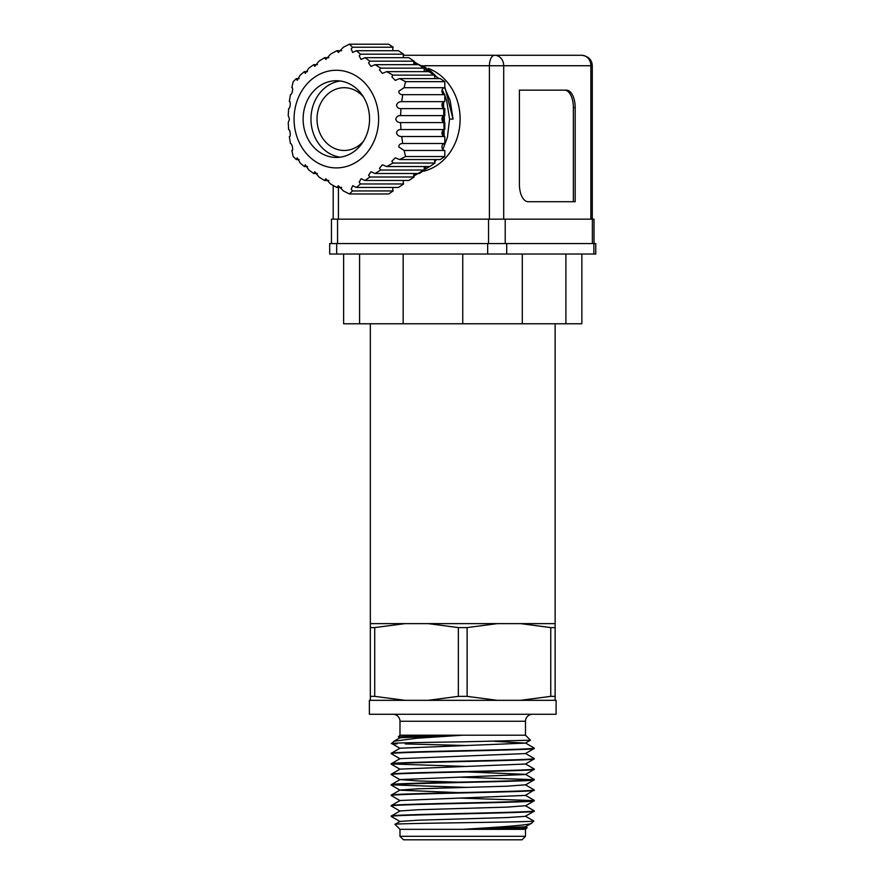 <?xml version="1.0" encoding="UTF-8"?>
<svg xmlns="http://www.w3.org/2000/svg" width="884" height="884" viewBox="0 0 884 884"><rect width="100%" height="100%" fill="white"/><g stroke="black" fill="none" stroke-linecap="round" stroke-linejoin="round"><path stroke-width="1.33" d="M525.494 721.256L399.977 721.256A6.973 6.973 0 0 0 393.004 714.272L532.466 714.272A6.973 6.973 0 0 0 525.494 721.256L525.494 735.201L530.466 740.173L525.439 743.112L400.032 748.207L391.258 753.301C386.838 751.566 538.632 749.82 534.212 748.074L534.212 748.472C538.632 750.218 386.838 751.952 391.258 753.698L391.258 753.301M555.13 623.618L370.341 623.618L370.341 700.327L369.379 700.327L369.379 714.272L556.091 714.272L556.091 700.327L555.13 700.327L555.13 323.765M370.341 623.618L370.341 323.765M520.488 623.618L550.754 627.585L550.754 696.36L520.488 700.327L555.13 700.327M520.488 700.327L497.383 700.327L467.117 696.36L467.117 627.585L497.383 623.618M428.088 623.618L458.354 627.585L458.354 696.36L428.088 700.327L497.383 700.327M428.088 700.327L404.983 700.327L374.717 696.36L374.717 627.585L404.983 623.618M370.341 700.327L404.983 700.327M399.977 721.256L399.977 735.201L525.494 735.201M397.026 743.919C376.617 743.223 414.154 742.538 462.741 741.831L530.455 740.217M400.032 737.886L398.319 736.858L417.524 736.029L462.741 735.201L416.309 738.284L393.999 741.234L391.7 743.521M400.032 769.268L391.258 764.163C386.838 762.417 538.632 760.671 534.212 758.925L534.212 758.538C538.632 760.273 386.838 762.019 391.258 763.765L400.032 758.66L525.439 753.577L534.212 748.472M400.032 821.567L391.258 816.462C386.838 814.716 538.632 812.971 534.212 811.236L534.212 810.838C538.632 812.584 386.838 814.319 391.258 816.065L400.032 810.959L418.353 809.722L507.118 807.114L525.439 805.733L534.212 810.838M533.792 821.048C537.483 822.131 390.198 823.236 395.004 824.363L399.977 829.336L462.741 829.336C498.035 827.181 530.665 825.126 531.682 823.148L533.77 821.015L525.439 816.197L534.212 811.236M400.032 811.103L391.258 805.998C386.838 804.263 538.632 802.517 534.212 800.771L534.212 800.374C538.632 802.12 386.838 803.865 391.258 805.611L400.032 800.506L525.439 795.412L534.212 789.92C538.632 791.655 386.838 793.401 391.258 795.147L400.032 790.042L418.353 788.804L507.118 786.196L525.439 784.815L534.212 789.92M525.439 805.876L534.212 800.771M400.032 800.65L391.258 795.545C386.838 793.799 538.632 792.053 534.212 790.307M458.608 792.628L400.032 790.186L391.258 785.08C386.838 783.334 538.632 781.589 534.212 779.854L534.212 779.456C538.632 781.202 386.838 782.948 391.258 784.683L400.032 779.577L418.353 780.959L458.608 782.163M525.439 784.959L534.212 779.854M400.032 779.721L391.258 774.616C386.838 772.881 538.632 771.135 534.212 769.389L534.212 768.992C538.632 770.737 386.838 772.483 391.258 774.229L400.032 769.124L525.439 764.03L534.212 758.925M400.032 779.577L525.439 774.495L534.212 769.389M533.682 800.572L458.608 798.064M525.439 795.269L534.212 800.374M391.789 784.881L466.863 787.39M533.682 779.655L458.608 777.146M466.863 771.909L525.439 774.351L534.212 779.456M391.789 763.964L466.863 766.472M525.439 763.898L534.212 768.992M400.032 758.803L391.258 753.698M525.439 753.433L534.212 758.538M462.741 829.336L525.494 829.336L527.151 827.678C527.461 828.231 496.896 828.783 462.741 829.336L525.439 826.794L531.682 823.148M525.439 816.33L507.118 817.567L418.353 820.186L400.032 821.424L395.004 824.363M525.439 826.65L527.151 827.678M399.977 829.336L399.977 836.308L525.494 836.308L525.494 829.336M399.977 836.308L403.458 839.8L522.013 839.8L525.494 836.308M467.117 627.585L458.354 627.585M370.341 627.585L374.717 627.585M550.754 627.585L555.13 627.585M374.717 696.36L370.341 696.36M550.754 696.36L555.13 696.36M458.354 696.36L467.117 696.36M462.741 735.201L400.032 737.742L393.999 741.234M494.598 741.322L525.439 743.112M405.325 743.919L466.863 745.555M525.439 742.969L534.212 748.074M343.611 254.028L343.611 323.765L522.3 323.765L522.3 254.028L506.72 254.028L506.72 243.564L595.761 243.564L595.761 254.028L581.86 254.028L581.86 323.765L565.904 323.765L565.904 254.028L581.86 254.028M505.206 243.564L505.206 219.155L594.015 219.155L594.015 243.564M503.703 219.155L503.703 65.736L590.866 65.736A10.464 9.061 -90 0 0 581.816 55.283C588.468 56.278 591.96 59.769 592.269 65.736L592.269 219.155M444.265 115.66L444.409 122.544M443.724 129.782L442.575 135.374M423.933 171.165A53.349 46.2 -90 0 0 460.122 119.086A53.349 46.2 -90 0 0 428.331 68.4M442.111 103.583L443.204 108.102M393.192 187.452A3.492 3.017 -90 0 0 393.192 190.944L352.506 190.944L351.213 189.198L352.661 185.717L356.363 187.452L360.517 183.971L359.213 182.226L361.07 178.734L365.015 180.48L369.877 176.999L368.584 175.253L370.948 171.761L375.103 173.507L380.706 170.026L379.479 168.28L382.374 164.789L386.673 166.535L429.801 166.535L435.027 163.043L392.971 163.043L386.673 166.535M403.645 180.48A3.492 3.017 -90 0 0 403.645 183.971L360.517 183.971M414.11 173.507A3.492 3.017 -90 0 0 414.11 176.999L369.877 176.999M424.574 166.535A3.492 3.017 -90 0 0 424.574 170.026L380.706 170.026M378.617 119.086A48.819 42.277 90 0 1 336.34 167.905A48.819 42.277 90 0 1 294.063 119.086A48.819 42.277 90 0 1 336.34 70.267A48.819 42.277 90 0 1 378.617 119.086M444.807 87.704A3.492 3.017 -90 0 0 444.807 94.676L402.75 94.676C400.22 94.676 398.905 93.516 398.783 91.196L404.121 87.704L444.807 87.704L444.807 81.648L440.265 78.61L399.579 78.61L395.225 80.356L391.833 76.864L392.971 75.129L435.027 75.129L429.801 71.637L386.673 71.637L382.374 73.383L379.479 69.891L380.706 68.156L424.574 68.156L419.336 64.665L375.103 64.665L370.948 66.41L368.584 62.919L369.877 61.173L414.11 61.173L408.883 57.692L365.015 57.692L361.07 59.438L359.213 55.946L360.517 54.2L403.645 54.2L398.419 50.719L356.363 50.719L352.661 52.465L351.213 48.974L352.506 47.228L349.379 44.2L343.412 47.228L338.34 52.454L336.804 50.719L330.506 54.2L325.82 59.438L324.538 57.692L318.936 61.173L314.781 66.41L313.709 64.665L308.847 68.156L305.289 73.383L304.35 71.637L300.195 75.129L297.212 80.356L296.339 78.61L293.212 81.648L291.797 87.704C293.621 86.72 292.239 94.853 290.416 94.676L289.344 101.649C290.98 100.632 290.195 109.163 288.615 108.621L288.239 115.605L289.477 119.086L288.239 122.578L288.615 129.55C290.184 128.987 290.991 137.528 289.344 136.523L290.416 143.495C292.228 143.307 293.632 151.451 291.797 150.468L293.212 156.534L296.339 159.562L297.212 157.816L300.195 163.043L304.35 166.535L305.289 164.789L308.847 170.026L313.709 173.507L314.781 171.761L318.936 176.999L324.538 180.48L325.82 178.734L330.506 183.971L336.804 187.452L338.34 185.717L343.412 190.944L349.379 193.972L352.506 190.944M392.971 163.043L391.833 161.308L395.225 157.816L399.579 159.562L440.265 159.562L444.807 156.534L444.807 150.468L404.121 150.468L405.546 156.534L399.579 159.562M404.121 150.468L398.783 146.976C398.894 144.667 400.22 143.506 402.75 143.495L444.807 143.495L444.807 136.523L401.679 136.523L402.75 143.495M401.679 136.523C399.093 136.534 397.38 135.374 396.54 133.031C396.949 130.655 398.419 129.495 400.949 129.55L444.807 129.55L444.807 122.578L400.574 122.578L400.949 129.55M400.574 122.578C398.032 122.633 396.43 121.473 395.767 119.086C396.419 116.71 398.021 115.539 400.574 115.605L444.807 115.605L444.807 108.621L400.949 108.621C398.419 108.677 396.949 107.516 396.54 105.141C397.38 102.798 399.093 101.638 401.679 101.649L444.807 101.649L444.807 94.676M435.027 159.562A3.492 3.017 -90 0 0 435.027 163.043M352.506 47.228L393.192 47.228A3.492 3.017 -90 0 0 393.192 50.719M403.645 54.2A3.492 3.017 -90 0 0 403.645 57.692M414.11 61.173A3.492 3.017 -90 0 0 414.11 64.665M424.574 68.156A3.492 3.017 -90 0 0 424.574 71.637M435.027 75.129A3.492 3.017 -90 0 0 435.027 78.61M444.807 101.649A3.492 3.017 -90 0 0 444.807 108.621M444.807 115.605A3.492 3.017 -90 0 0 444.807 122.578M444.807 129.55A3.492 3.017 -90 0 0 444.807 136.523M444.807 143.495A3.492 3.017 -90 0 0 444.807 150.468M303.124 119.086A38.355 33.216 90 0 1 336.34 80.731A38.355 33.216 90 0 1 369.556 119.086A38.355 33.216 90 0 1 336.34 157.44A38.355 33.216 90 0 1 303.124 119.086M340.263 80.996A38.355 33.216 -90 0 0 310.969 119.086A38.355 33.216 -90 0 0 340.263 157.175M363.512 141.153A31.382 27.172 90 0 1 344.185 150.468A31.382 27.172 90 0 1 317.013 119.086A31.382 27.172 90 0 1 344.185 87.704A31.382 27.172 90 0 1 363.512 97.019M522.3 323.765L565.904 323.765M359.578 323.765L359.578 254.028L403.17 254.028L403.17 323.765M336.682 254.028L336.682 243.564L329.71 243.564L329.71 254.028L359.578 254.028M522.3 254.028L565.904 254.028M462.741 323.765L462.741 254.028L506.72 254.028M403.17 254.028L462.741 254.028M336.682 243.564L487.67 243.564L487.67 254.028M506.72 243.564L487.67 243.564M337.555 243.564L337.555 219.155L331.456 219.155L331.456 243.564M505.206 219.155L488.543 219.155L488.543 243.564M337.555 219.155L488.543 219.155M528.113 201.718L575.175 201.718L575.175 107.583A17.437 8.718 90 0 0 566.467 90.146L519.394 90.146L519.394 184.292A17.437 8.718 90 0 0 528.113 201.718L573.362 201.718L573.362 107.583A17.437 8.718 90 0 0 564.655 90.146L519.394 90.146M425.955 67.582A53.349 46.2 -90 0 0 422.265 66.62M581.816 55.283L403.303 55.283M430.828 55.283L438.331 55.283M487.139 55.283L494.642 55.283A10.464 5.227 90 0 0 489.416 65.736L489.416 219.155M443.558 101.958L444.155 136.434M426.541 166.535L424.176 168.512M416.375 173.507L413.734 174.756M413.834 61.913L430.839 71.129L438.387 78.61M444.652 87.715L450.188 100.765L453.05 119.086L449.569 119.086M453.05 119.086L444.807 86.875M439.226 78.61L413.955 61.526M413.789 176.071L430.674 165.949M434.663 161.86L436.574 159.562M442.829 149.617L447.403 137.407L449.569 119.086L446.707 100.765L444.807 95.339M444.53 94.665L442.155 89.538M427.966 71.637L424.309 68.819M417.281 64.665L413.712 63.096M442.597 121.462L442.508 116.821M393.192 47.228L388.64 44.2L349.379 44.2M375.103 173.507L419.336 173.507L424.574 170.026M365.015 180.48L408.883 180.48L414.11 176.999M356.363 187.452L398.419 187.452L403.645 183.971M349.379 193.972L388.64 193.972L393.192 190.944M341.666 187.452L336.804 187.452M328.826 180.48L324.538 180.48M317.4 173.507L313.709 173.507M307.522 166.535L304.35 166.535M299.112 159.562L296.339 159.562M400.949 108.621L400.574 115.605M402.75 94.676L401.679 101.649M399.579 78.61L405.546 81.648L404.121 87.704M386.673 71.637L392.971 75.129M375.103 64.665L380.706 68.156M365.015 57.692L369.877 61.173M356.363 50.719L360.517 54.2M296.339 78.61L299.112 78.61M304.35 71.637L307.522 71.637M313.709 64.665L317.4 64.665M324.538 57.692L328.826 57.692M336.804 50.719L341.666 50.719M405.546 81.648L444.807 81.648M405.546 156.534L444.807 156.534M593.893 243.564L593.893 254.028M592.379 219.155L592.379 243.564M494.642 55.283A10.464 9.061 -90 0 1 503.703 65.736L424.099 65.736M592.269 65.736L590.866 65.736L590.866 219.155M338.428 219.155L338.428 187.452M420.95 65.736L422.85 65.736M573.362 107.583L575.175 107.583M399.977 735.201L398.319 736.858M391.7 743.532L400.032 748.339M333.202 185.485L333.202 219.155"/></g></svg>
